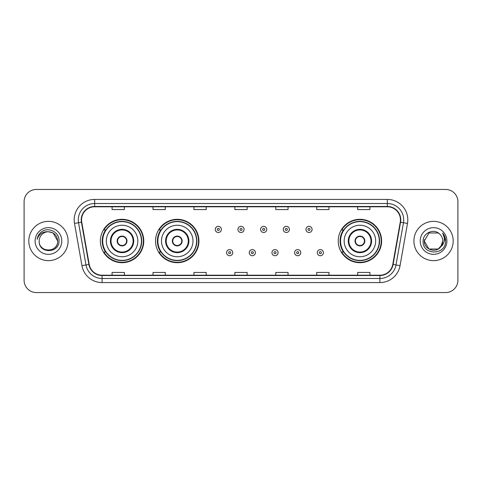 <?xml version="1.0" encoding="UTF-8"?>
<svg xmlns="http://www.w3.org/2000/svg" width="482" height="482" viewBox="0 0 482 482"><rect width="100%" height="100%" fill="white"/><g stroke="black" fill="none" stroke-linecap="round" stroke-linejoin="round"><path stroke-width="0.72" d="M338.237 241A21.69 21.69 0 0 0 359.927 262.69A21.69 21.69 0 0 0 381.617 241A21.69 21.69 0 0 0 359.927 219.31A21.69 21.69 0 0 0 338.237 241M155.547 241A21.69 21.69 0 0 0 177.237 262.69A21.69 21.69 0 0 0 198.927 241A21.69 21.69 0 0 0 177.237 219.31A21.69 21.69 0 0 0 155.547 241M100.383 241A21.69 21.69 0 0 0 122.073 262.69A21.69 21.69 0 0 0 143.763 241A21.69 21.69 0 0 0 122.073 219.31A21.69 21.69 0 0 0 100.383 241M105.582 252.05A19.846 19.846 0 0 1 105.582 229.95M160.753 252.05A19.846 19.846 0 0 1 160.753 229.95M343.437 252.05A19.846 19.846 0 0 1 343.437 229.95M24.1 201.711L24.1 280.289A12.279 12.279 0 0 0 36.379 292.562L445.621 292.562A12.279 12.279 0 0 0 457.9 280.289L457.9 201.711A12.279 12.279 0 0 0 445.621 189.438L36.379 189.438A12.279 12.279 0 0 0 24.1 201.711L24.1 280.289M28.806 241A19.642 19.642 0 0 0 48.453 260.642A19.642 19.642 0 0 0 68.095 241A19.642 19.642 0 0 0 48.453 221.358A19.642 19.642 0 0 0 28.806 241A19.642 19.642 0 0 0 48.453 260.642A19.642 19.642 0 0 0 68.095 241A19.642 19.642 0 0 0 48.453 221.358A19.642 19.642 0 0 0 28.806 241M413.905 241A19.642 19.642 0 0 0 433.547 260.642A19.642 19.642 0 0 0 453.194 241A19.642 19.642 0 0 0 433.547 221.358A19.642 19.642 0 0 0 413.905 241A19.642 19.642 0 0 0 433.547 260.642A19.642 19.642 0 0 0 453.194 241A19.642 19.642 0 0 0 433.547 221.358A19.642 19.642 0 0 0 413.905 241M81.56 219.882A13.098 13.098 0 0 1 94.653 206.79L387.347 206.79A13.098 13.098 0 0 1 400.241 222.16L392.794 264.389A13.098 13.098 0 0 1 379.9 275.21L102.1 275.21A13.098 13.098 0 0 1 89.206 264.389L81.759 222.16A13.098 13.098 0 0 1 81.56 219.882M81.229 219.882A13.424 13.424 0 0 0 81.434 222.214L88.881 264.449A13.424 13.424 0 0 0 102.1 275.541L379.9 275.541A13.424 13.424 0 0 0 393.119 264.449L400.566 222.214A13.424 13.424 0 0 0 387.347 206.459L94.653 206.459A13.424 13.424 0 0 0 81.229 219.882M74.505 223.437A20.461 20.461 0 0 1 94.653 199.421L387.347 199.421A20.461 20.461 0 0 1 407.495 223.437L400.048 265.672A20.461 20.461 0 0 1 379.9 282.579L102.1 282.579A20.461 20.461 0 0 1 81.952 265.672L74.505 223.437L78.53 222.726A16.37 16.37 0 0 1 94.653 203.512L387.347 203.512A16.37 16.37 0 0 1 403.47 222.726L396.017 264.961A16.37 16.37 0 0 1 379.9 278.488L102.1 278.488A16.37 16.37 0 0 1 85.983 264.961L78.53 222.726A16.37 16.37 0 0 1 78.283 219.882M445.621 189.438L36.379 189.438M36.379 292.562L445.621 292.562M457.9 280.289L457.9 201.711M393.119 264.449L396.017 264.961L403.47 222.726L407.495 223.437M234.861 206.79L234.861 209.562L247.139 209.562L247.139 206.79M193.939 206.79L193.939 209.562L206.212 209.562L206.212 206.79M153.011 206.79L153.011 209.562L165.29 209.562L165.29 206.79M112.089 206.79L112.089 209.562L124.368 209.562L124.368 206.79M275.788 206.79L275.788 209.562L288.061 209.562L288.061 206.79M316.71 206.79L316.71 209.562L328.989 209.562L328.989 206.79M357.632 206.79L357.632 209.562L369.911 209.562L369.911 206.79M247.139 275.21L247.139 272.438L234.861 272.438L234.861 275.21M206.212 275.21L206.212 272.438L193.939 272.438L193.939 275.21M165.29 275.21L165.29 272.438L153.011 272.438L153.011 275.21M124.368 275.21L124.368 272.438L112.089 272.438L112.089 275.21M288.061 275.21L288.061 272.438L275.788 272.438L275.788 275.21M328.989 275.21L328.989 272.438L316.71 272.438L316.71 275.21M369.911 275.21L369.911 272.438L357.632 272.438L357.632 275.21M39.199 241A9.254 9.254 0 0 1 48.453 231.746C54.068 232.294 57.153 235.379 57.701 241L53.074 232.987L48.453 231.746L53.074 232.987L57.701 241L53.074 232.987L48.453 231.746L53.074 232.987L57.701 241L53.074 232.987L48.453 231.746L53.074 232.987L57.701 241C58.268 252.936 38.632 252.936 39.199 241C38.337 253.93 59.413 253.634 58.997 241C59.714 232.155 48.224 226.42 41.416 231.944C39.012 233.866 37.572 236.349 37.096 239.379C39.006 233.951 42.79 231.408 48.453 231.746L53.074 232.987L57.701 241C58.268 252.936 38.632 252.936 39.199 241C38.632 252.936 58.268 252.936 57.701 241C58.189 249.441 46.043 253.622 41.223 246.772M35.108 241A13.345 13.345 0 0 0 48.453 254.345A13.345 13.345 0 0 0 61.792 241A13.345 13.345 0 0 0 48.453 227.655A13.345 13.345 0 0 0 35.108 241M106.317 241A15.755 15.755 0 0 1 122.073 225.245A15.755 15.755 0 0 1 137.828 241A15.755 15.755 0 0 1 122.073 256.755A15.755 15.755 0 0 1 106.317 241A15.755 15.755 0 0 0 122.073 256.755A15.755 15.755 0 0 0 137.828 241M111.023 241A11.05 11.05 0 0 0 122.073 252.05A11.05 11.05 0 0 0 133.122 241A11.05 11.05 0 0 0 122.073 229.95A11.05 11.05 0 0 0 111.023 241M105.829 229.95A19.642 19.642 0 0 0 105.829 252.05M141.431 241A19.358 19.358 0 0 0 122.073 221.642A19.358 19.358 0 0 0 102.714 241A19.358 19.358 0 0 0 122.073 260.358A19.358 19.358 0 0 0 141.431 241M117.162 241A4.91 4.91 0 0 0 122.073 245.91A4.91 4.91 0 0 0 126.983 241A4.91 4.91 0 0 0 122.073 236.09A4.91 4.91 0 0 0 117.162 241M143.353 241A21.28 21.28 0 0 1 103.889 252.05L105.859 252.05A19.623 19.623 0 0 0 141.696 241.048A19.623 19.623 0 0 0 105.859 229.95L103.889 229.95A21.28 21.28 0 0 1 143.353 241M117.319 239.771L117.488 239.771A4.748 4.748 0 0 1 126.664 239.771L126.405 239.771A4.501 4.501 0 0 1 122.073 245.501A4.501 4.501 0 0 1 117.741 239.771A4.501 4.501 0 0 1 126.405 239.771L126.826 239.771M126.826 242.229L126.664 242.229A4.748 4.748 0 0 1 117.488 242.229L117.319 242.229M438.174 249.013A9.254 9.254 0 0 0 442.801 241C442.747 238.21 441.687 235.879 439.608 234.011C433.921 228.058 423.003 232.969 423.106 241C422.063 255.279 445.217 255.653 445.597 241.693L445.615 241C445.579 237.963 444.573 235.3 442.584 233.005C444.097 235.481 444.627 238.15 444.181 241C443.759 243.398 442.603 245.35 440.705 246.862L442.801 241M428.926 249.013L438.174 249.013L440.59 247.001L438.174 249.013L428.926 249.013L424.299 241L428.926 249.013L438.174 249.013L441.765 245.248L440.705 246.862L441.765 245.248L438.192 249.001M440.59 247.001L438.174 249.013L428.926 249.013L424.299 241L428.926 249.013L438.174 249.013L440.59 247.001L438.343 248.911M440.705 246.862L440.452 247.164C435.427 253.526 423.823 249.2 424.299 241L428.926 249.013L438.174 249.013L441.765 245.248L438.174 249.013L428.926 249.013L424.299 241L428.926 232.987L438.174 232.987L439.608 234.011L438.174 232.987L428.926 232.987L424.299 241L428.926 232.987L438.174 232.987L439.608 234.011M420.208 241A13.345 13.345 0 0 0 433.547 254.345A13.345 13.345 0 0 0 446.892 241A13.345 13.345 0 0 0 433.547 227.655A13.345 13.345 0 0 0 420.208 241M424.299 241L424.401 239.632M442.675 233.107L445.609 241.349M161.482 241A15.755 15.755 0 0 1 177.237 225.245A15.755 15.755 0 0 1 192.993 241A15.755 15.755 0 0 1 177.237 256.755A15.755 15.755 0 0 1 161.482 241A15.755 15.755 0 0 0 177.237 256.755A15.755 15.755 0 0 0 192.993 241M166.188 241A11.05 11.05 0 0 0 177.237 252.05A11.05 11.05 0 0 0 188.287 241A11.05 11.05 0 0 0 177.237 229.95A11.05 11.05 0 0 0 166.188 241M161 229.95A19.642 19.642 0 0 0 161 252.05M196.596 241A19.358 19.358 0 0 0 177.237 221.642A19.358 19.358 0 0 0 157.885 241A19.358 19.358 0 0 0 177.237 260.358A19.358 19.358 0 0 0 196.596 241M172.327 241A4.91 4.91 0 0 0 177.237 245.91A4.91 4.91 0 0 0 182.148 241A4.91 4.91 0 0 0 177.237 236.09A4.91 4.91 0 0 0 172.327 241M198.518 241A21.28 21.28 0 0 1 159.054 252.05L161.024 252.05A19.623 19.623 0 0 0 196.861 241.048A19.623 19.623 0 0 0 161.024 229.95L159.054 229.95A21.28 21.28 0 0 1 198.518 241M172.484 239.771L172.652 239.771A4.748 4.748 0 0 1 181.828 239.771L181.569 239.771A4.501 4.501 0 0 1 177.237 245.501A4.501 4.501 0 0 1 172.911 239.771A4.501 4.501 0 0 1 181.569 239.771L181.997 239.771M181.997 242.229L181.828 242.229A4.748 4.748 0 0 1 172.652 242.229L172.484 242.229M344.172 241A15.755 15.755 0 0 1 359.927 225.245A15.755 15.755 0 0 1 375.683 241A15.755 15.755 0 0 1 359.927 256.755A15.755 15.755 0 0 1 344.172 241A15.755 15.755 0 0 0 359.927 256.755A15.755 15.755 0 0 0 375.683 241M348.878 241A11.05 11.05 0 0 0 359.927 252.05A11.05 11.05 0 0 0 370.977 241A11.05 11.05 0 0 0 359.927 229.95A11.05 11.05 0 0 0 348.878 241M343.684 229.95A19.642 19.642 0 0 0 343.684 252.05M379.286 241A19.358 19.358 0 0 0 359.927 221.642A19.358 19.358 0 0 0 340.569 241A19.358 19.358 0 0 0 359.927 260.358A19.358 19.358 0 0 0 379.286 241M355.017 241A4.91 4.91 0 0 0 359.927 245.91A4.91 4.91 0 0 0 364.838 241A4.91 4.91 0 0 0 359.927 236.09A4.91 4.91 0 0 0 355.017 241M381.208 241A21.28 21.28 0 0 1 341.738 252.05L343.714 252.05A19.623 19.623 0 0 0 379.551 241.048A19.623 19.623 0 0 0 343.714 229.95L341.738 229.95A21.28 21.28 0 0 1 381.208 241M355.174 239.771L355.336 239.771A4.748 4.748 0 0 1 364.513 239.771L364.259 239.771A4.501 4.501 0 0 1 359.927 245.501A4.501 4.501 0 0 1 355.596 239.771A4.501 4.501 0 0 1 364.259 239.771L364.681 239.771M364.681 242.229L364.259 242.229A4.501 4.501 0 0 1 355.596 242.229L355.174 242.229M364.259 242.229L364.513 242.229A4.748 4.748 0 0 1 355.336 242.229L355.596 242.229M221.395 229.42A3.067 3.067 0 0 1 218.328 232.487A3.067 3.067 0 0 1 215.261 229.42A3.067 3.067 0 0 1 218.328 226.347A3.067 3.067 0 0 1 221.395 229.42A3.067 3.067 0 0 0 218.328 226.347A3.067 3.067 0 0 0 215.261 229.42M244.067 229.42A3.067 3.067 0 0 1 241 232.487A3.067 3.067 0 0 1 237.933 229.42A3.067 3.067 0 0 1 241 226.347A3.067 3.067 0 0 1 244.067 229.42A3.067 3.067 0 0 0 241 226.347A3.067 3.067 0 0 0 237.933 229.42M266.739 229.42A3.067 3.067 0 0 1 263.672 232.487A3.067 3.067 0 0 1 260.605 229.42A3.067 3.067 0 0 1 263.672 226.347A3.067 3.067 0 0 1 266.739 229.42A3.067 3.067 0 0 0 263.672 226.347A3.067 3.067 0 0 0 260.605 229.42M289.411 229.42A3.067 3.067 0 0 1 286.344 232.487A3.067 3.067 0 0 1 283.277 229.42A3.067 3.067 0 0 1 286.344 226.347A3.067 3.067 0 0 1 289.411 229.42A3.067 3.067 0 0 0 286.344 226.347A3.067 3.067 0 0 0 283.277 229.42M312.083 229.42A3.067 3.067 0 0 1 309.016 232.487A3.067 3.067 0 0 1 305.95 229.42A3.067 3.067 0 0 1 309.016 226.347A3.067 3.067 0 0 1 312.083 229.42A3.067 3.067 0 0 0 309.016 226.347A3.067 3.067 0 0 0 305.95 229.42M226.594 252.664A3.067 3.067 0 0 1 229.661 249.592A3.067 3.067 0 0 1 232.734 252.664A3.067 3.067 0 0 1 229.661 255.731A3.067 3.067 0 0 1 226.594 252.664A3.067 3.067 0 0 0 229.661 255.731A3.067 3.067 0 0 0 232.734 252.664M249.266 252.664A3.067 3.067 0 0 1 252.339 249.592A3.067 3.067 0 0 1 255.406 252.664A3.067 3.067 0 0 1 252.339 255.731A3.067 3.067 0 0 1 249.266 252.664A3.067 3.067 0 0 0 252.339 255.731A3.067 3.067 0 0 0 255.406 252.664M271.938 252.664A3.067 3.067 0 0 1 275.011 249.592A3.067 3.067 0 0 1 278.078 252.664A3.067 3.067 0 0 1 275.011 255.731A3.067 3.067 0 0 1 271.938 252.664A3.067 3.067 0 0 0 275.011 255.731A3.067 3.067 0 0 0 278.078 252.664M294.61 252.664A3.067 3.067 0 0 1 297.683 249.592A3.067 3.067 0 0 1 300.75 252.664A3.067 3.067 0 0 1 297.683 255.731A3.067 3.067 0 0 1 294.61 252.664A3.067 3.067 0 0 0 297.683 255.731A3.067 3.067 0 0 0 300.75 252.664M317.283 252.664A3.067 3.067 0 0 1 320.355 249.592A3.067 3.067 0 0 1 323.422 252.664A3.067 3.067 0 0 1 320.355 255.731A3.067 3.067 0 0 1 317.283 252.664A3.067 3.067 0 0 0 320.355 255.731A3.067 3.067 0 0 0 323.422 252.664M387.347 199.421L387.347 206.459M78.53 222.726L81.434 222.214M102.1 282.579L102.1 275.541M379.9 275.541L379.9 282.579M81.952 265.672L88.881 264.449M400.566 222.214L403.47 222.726M94.653 199.421L94.653 206.459M396.017 264.961L400.048 265.672M133.737 241A11.664 11.664 0 0 0 122.073 229.336A11.664 11.664 0 0 0 110.408 241A11.664 11.664 0 0 0 122.073 252.664A11.664 11.664 0 0 0 133.737 241M188.902 241A11.664 11.664 0 0 0 177.237 229.336A11.664 11.664 0 0 0 165.579 241A11.664 11.664 0 0 0 177.237 252.664A11.664 11.664 0 0 0 188.902 241M371.592 241A11.664 11.664 0 0 0 359.927 229.336A11.664 11.664 0 0 0 348.263 241A11.664 11.664 0 0 0 359.927 252.664A11.664 11.664 0 0 0 371.592 241M217.304 229.42A1.024 1.024 0 0 0 218.328 230.444A1.024 1.024 0 0 0 219.352 229.42A1.024 1.024 0 0 0 218.328 228.396A1.024 1.024 0 0 0 217.304 229.42M239.976 229.42A1.024 1.024 0 0 0 241 230.444A1.024 1.024 0 0 0 242.024 229.42A1.024 1.024 0 0 0 241 228.396A1.024 1.024 0 0 0 239.976 229.42M262.648 229.42A1.024 1.024 0 0 0 263.672 230.444A1.024 1.024 0 0 0 264.696 229.42A1.024 1.024 0 0 0 263.672 228.396A1.024 1.024 0 0 0 262.648 229.42M285.32 229.42A1.024 1.024 0 0 0 286.344 230.444A1.024 1.024 0 0 0 287.368 229.42A1.024 1.024 0 0 0 286.344 228.396A1.024 1.024 0 0 0 285.32 229.42M307.992 229.42A1.024 1.024 0 0 0 309.016 230.444A1.024 1.024 0 0 0 310.04 229.42A1.024 1.024 0 0 0 309.016 228.396A1.024 1.024 0 0 0 307.992 229.42M230.685 252.664A1.024 1.024 0 0 0 229.661 251.64A1.024 1.024 0 0 0 228.643 252.664A1.024 1.024 0 0 0 229.661 253.689A1.024 1.024 0 0 0 230.685 252.664M253.357 252.664A1.024 1.024 0 0 0 252.339 251.64A1.024 1.024 0 0 0 251.315 252.664A1.024 1.024 0 0 0 252.339 253.689A1.024 1.024 0 0 0 253.357 252.664M276.029 252.664A1.024 1.024 0 0 0 275.011 251.64A1.024 1.024 0 0 0 273.987 252.664A1.024 1.024 0 0 0 275.011 253.689A1.024 1.024 0 0 0 276.029 252.664M298.701 252.664A1.024 1.024 0 0 0 297.683 251.64A1.024 1.024 0 0 0 296.659 252.664A1.024 1.024 0 0 0 297.683 253.689A1.024 1.024 0 0 0 298.701 252.664M321.373 252.664A1.024 1.024 0 0 0 320.355 251.64A1.024 1.024 0 0 0 319.331 252.664A1.024 1.024 0 0 0 320.355 253.689A1.024 1.024 0 0 0 321.373 252.664"/></g></svg>
